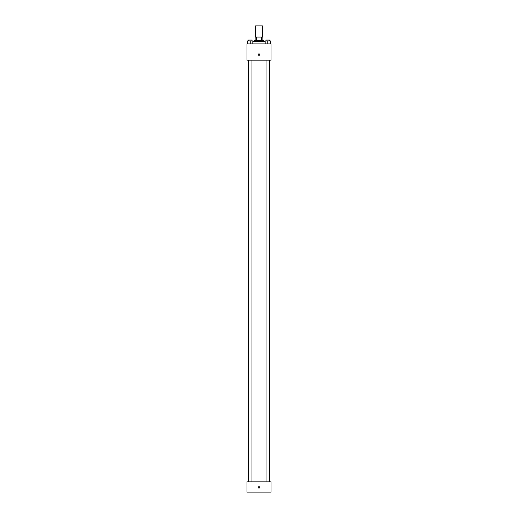 <?xml version="1.0" encoding="UTF-8"?>
<svg xmlns="http://www.w3.org/2000/svg" width="518" height="518" viewBox="0 0 518 518"><rect width="100%" height="100%" fill="white"/><g stroke="black" fill="none" stroke-linecap="round" stroke-linejoin="round"><path stroke-width="0.78" d="M262.425 37.043L262.425 25.9L255.575 25.9L255.575 37.043M256.488 40.469L256.488 37.043L255.141 37.043L255.141 40.469L255.141 37.043M256.488 37.043L262.859 37.043L262.859 40.469M261.512 40.469L261.512 37.043M254.286 41.323L254.286 40.469L263.714 40.469L263.714 41.323M265.171 41.323L252.829 41.323M247.002 43.894L270.998 43.894L270.998 60.179L247.002 60.179L247.002 43.894M259 55.361A0.751 0.751 0 0 1 258.352 54.235A0.751 0.751 0 0 1 259.647 54.235A0.751 0.751 0 0 1 259 55.361M247.002 481.818L270.998 481.818L270.998 492.1L247.002 492.1L247.002 481.818M259 488.137A0.751 0.751 0 0 1 258.352 487.011A0.751 0.751 0 0 1 259.647 487.011A0.751 0.751 0 0 1 259 488.137M265.171 43.894L265.171 40.896L270.312 40.896L270.312 43.894L270.312 40.896M267.741 43.894L267.741 40.896M269.457 40.896L269.457 40.041L266.025 40.041L266.025 40.896M247.688 43.894L247.688 40.896L252.829 40.896L252.829 43.894L252.829 40.896M250.259 43.894L250.259 40.896M251.975 40.896L251.975 40.041L248.543 40.041L248.543 40.896M266.025 60.179L266.025 481.818M269.457 60.179L269.457 481.818M251.975 481.818L251.975 60.179M248.543 481.818L248.543 60.179"/></g></svg>
